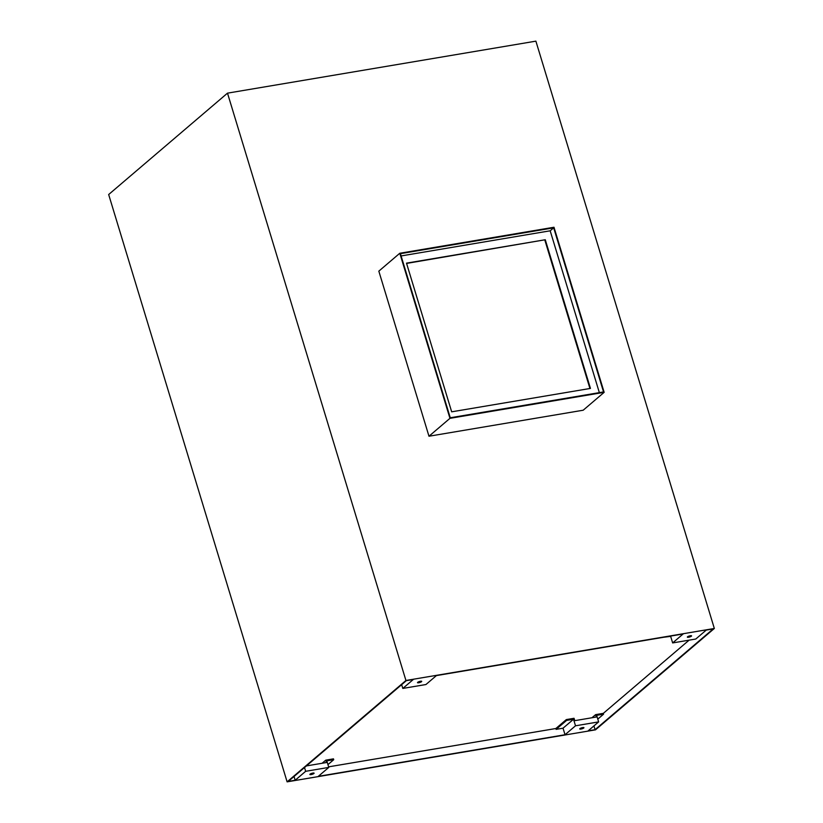 <?xml version="1.0" encoding="UTF-8"?>
<svg xmlns="http://www.w3.org/2000/svg" width="823" height="823" viewBox="0 0 823 823"><rect width="100%" height="100%" fill="white"/><g stroke="black" fill="none" stroke-linecap="round" stroke-linejoin="round"><path stroke-width="1.23" d="M421.263 681.197L417.786 682.257M421.541 681.681A2.202 0.525 -16.9 0 1 418.989 682.709A2.202 0.525 -16.9 0 1 417.528 682.514A2.202 0.525 -16.9 0 1 417.683 682.339A2.202 0.525 -16.9 0 1 419.73 681.434A2.202 0.525 -16.9 0 1 421.623 681.269A2.202 0.525 -16.9 0 1 421.541 681.681M313.645 773.013L310.158 774.073M313.913 773.497A2.202 0.525 -16.9 0 1 311.361 774.525A2.202 0.525 -16.9 0 1 309.901 774.32A2.202 0.525 -16.9 0 1 310.055 774.145A2.202 0.525 -16.9 0 1 312.102 773.25A2.202 0.525 -16.9 0 1 313.995 773.075A2.202 0.525 -16.9 0 1 313.913 773.497M583.486 727.501L579.999 728.561M583.754 727.995A2.202 0.525 -16.9 0 1 581.203 729.013A2.202 0.525 -16.9 0 1 579.752 728.818A2.202 0.525 -16.9 0 1 579.906 728.643A2.202 0.525 -16.9 0 1 581.943 727.738A2.202 0.525 -16.9 0 1 583.836 727.573A2.202 0.525 -16.9 0 1 583.754 727.995M691.114 635.695L687.627 636.745M691.382 636.179A2.202 0.525 -16.9 0 1 688.83 637.197A2.202 0.525 -16.9 0 1 687.37 637.002A2.202 0.525 -16.9 0 1 687.524 636.827A2.202 0.525 -16.9 0 1 689.571 635.922A2.202 0.525 -16.9 0 1 691.464 635.757A2.202 0.525 -16.9 0 1 691.382 636.179M288.256 781.418L406.367 680.652L413.29 679.489L402.807 688.429L425.933 684.53L436.416 675.59L683.131 633.977L672.648 642.928L695.774 639.029L706.268 630.079L713.191 628.916L595.08 729.672L588.157 730.834L598.64 721.894L575.514 725.793L565.02 734.744L318.306 776.346L328.799 767.396L305.662 771.305L295.179 780.245L288.256 781.418M593.939 725.907L595.08 729.672M294.037 776.48L295.179 780.245M575.514 725.793L573.518 719.251L566.594 720.413L566.337 719.58L555.854 728.52L556.111 729.363L563.035 728.19L565.02 734.744M555.854 728.52L328.624 766.841M689.118 640.15L603.321 713.346L603.568 714.179L597.796 719.107M287.114 781.85L108.667 194.526L227.498 93.153L405.934 680.487L287.114 781.85L595.502 729.847L714.333 628.474L405.934 680.487M227.498 93.153L535.886 41.15L714.333 628.474M428.978 436.231L583.178 410.224L604.154 392.334L449.955 418.341L428.978 436.231L378.827 271.148L399.793 253.258L553.992 227.251L604.154 392.334M322.112 763.271L325.764 760.154L333.469 758.847L333.726 759.691L327.945 764.618M566.337 719.58L574.053 718.284L574.773 720.66L596.336 717.018L595.605 714.642L603.321 713.346M591.953 717.759L595.605 714.642M545.279 239.74L590.451 388.415L451.673 411.819L406.5 263.144L545.279 239.74L406.593 263.422M544.847 240.11L589.926 388.497M553.684 227.827L603.537 391.923L450.263 417.765L400.41 253.669L553.684 227.827L550.186 230.8L401.099 255.943M550.186 230.8L599.35 392.622M399.793 253.258L449.955 418.341M663.657 637.269L670.663 636.374L672.648 642.928M566.594 720.413L556.111 729.363M573.518 719.251L563.035 728.19M603.568 714.179L596.644 715.352L598.64 721.894M325.764 760.154L326.484 762.53L306.434 765.915M305.662 771.305L304.52 767.54M333.726 759.691L326.803 760.853L328.799 767.396M401.665 684.674L402.807 688.429"/></g></svg>
